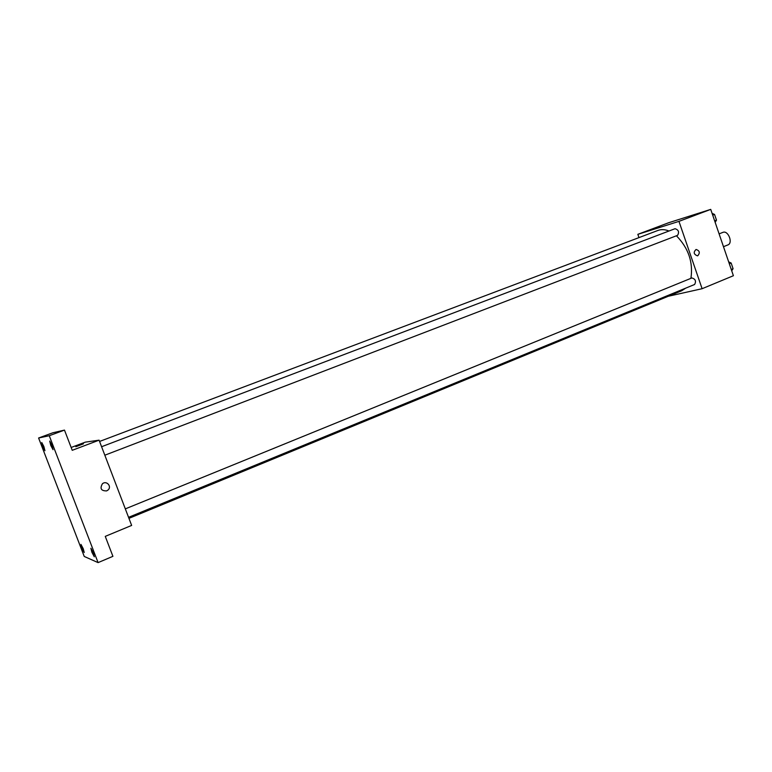 <?xml version="1.0" encoding="UTF-8"?>
<svg xmlns="http://www.w3.org/2000/svg" width="772" height="772" viewBox="0 0 772 772"><rect width="100%" height="100%" fill="white"/><g stroke="black" fill="none" stroke-linecap="round" stroke-linejoin="round"><path stroke-width="1.16" d="M727.523 245.052L727.861 244.936C733.323 243.132 728.131 229.959 722.901 232.382L719.099 233.868M638.975 237.612L637.846 234.331L668.591 222.761L710.732 209.386L733.4 275.72L702.105 288.709L668.301 296.255M637.846 234.331L678.955 221.371L710.732 209.386M678.955 221.371L702.105 288.709M697.82 255.725L697.396 255.841C693.681 254.287 693.246 252.155 696.093 249.452C699.644 250.688 700.223 252.782 697.82 255.725L697.386 255.841C693.681 254.287 693.246 252.155 696.093 249.452C699.644 250.688 700.223 252.782 697.82 255.725M128.953 518.359L681.715 290.735L685.652 288.168M690.911 278.354C693.314 262.326 688.479 248.14 676.417 235.778M668.986 231.011C664.972 229.39 661.286 229.207 657.918 230.452L99.578 441.449M677.478 235.363L677.575 235.335C679.428 232.092 678.598 229.882 675.075 228.695L101.595 446.727M694.404 284.55L694.617 284.482C696.354 281.22 695.447 279.039 691.905 277.949L125.325 508.873M653.575 229.13L659.539 226.997M99.086 440.175L131.645 525.423L105.262 536.376L112.915 556.332L98.083 562.614L84.244 556.458L38.6 438.004L52.863 432.764L64.481 430.1L72.24 450.308L99.086 440.175L85.306 442.144L71.149 447.47M38.6 438.004L49.263 435.717L64.481 430.1M49.263 435.717L98.083 562.614M106.623 490.905C101.113 490.934 99.713 488.551 102.425 483.764C106.575 480.126 112.22 486.659 107.916 490.114L106.623 490.905C101.113 490.934 99.713 488.551 102.425 483.764C106.575 480.126 112.21 486.659 107.916 490.114L106.623 490.905M83.453 443.813L75.81 446.727M43.869 446.525L44.94 450.703L42.836 446.689L41.756 442.51L43.869 446.525M83.241 548.718L84.216 552.511L81.948 548.188L80.963 544.395L83.241 548.718M93.316 552.829L94.309 556.795L91.887 552.241L90.893 548.265L93.316 552.829M51.946 445.299L53.046 449.69L50.798 445.473L49.697 441.073L51.946 445.299M728.672 261.872L731.142 263.02L733.082 268.714L731.711 270.789M729.308 263.763L731.142 263.02M731.258 269.467L733.082 268.714M732.811 267.932L731.229 263.281M712.093 213.39L714.534 214.423L716.493 220.155L715.162 222.355M712.691 215.127L714.534 214.423M714.65 220.869L716.493 220.155M716.271 219.509L714.679 214.838M727.861 244.936L723.48 246.683M104.828 455.21L677.575 235.335M128.557 517.327L694.617 284.482"/></g></svg>
